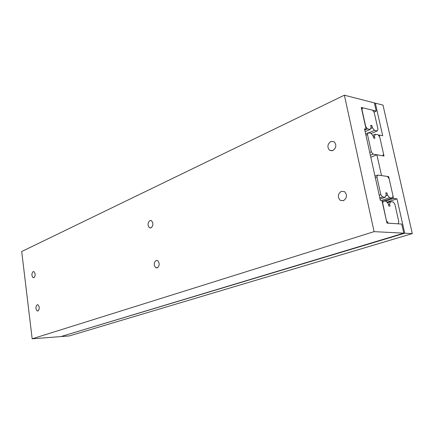 <?xml version="1.0" encoding="UTF-8"?>
<svg xmlns="http://www.w3.org/2000/svg" width="434" height="434" viewBox="0 0 434 434"><rect width="100%" height="100%" fill="white"/><g stroke="black" fill="none" stroke-linecap="round" stroke-linejoin="round"><path stroke-width="0.65" d="M61.753 336.518L69.228 335.938L412.3 233.601L404.738 233.215L61.726 336.317M404.738 233.215L396.958 198.81L393.562 198.441L388.652 176.616L381.54 175.602L376.891 154.786L384.014 156.028L379.289 135.034L382.701 135.744L375.334 103.146L382.994 105.115L412.3 233.601M375.334 103.146L374.526 103.52M379.289 135.034L378.513 135.359M376.891 154.786L370.804 157.216M388.652 176.616L387.817 176.926M393.562 198.441L385.528 201.202M396.958 198.81L386.998 202.211M386.661 220.949L388.365 223.184L398.114 223.83L398.824 221.801L394.859 204.192L393.204 201.984L390.481 201.707L389.596 204.088L390.047 206.112L388.799 205.993L388.305 203.796L386.222 201.273L383.439 200.991L382.679 202.993L386.482 221.009M390.481 201.707L387.437 202.743M389.596 204.088L388.457 204.474M383.439 200.991L382.142 201.436M377.672 175.054L376.907 176.974L380.835 194.671L382.533 196.922L385.321 197.226L386.217 194.861L385.766 192.842L387.025 192.989L387.513 195.17L389.575 197.687L392.303 197.98L393.02 196.032L389.114 178.672L387.459 176.448L377.672 175.054L374.976 176.068M376.907 176.974L375.312 177.571M380.835 194.671L379.224 195.24M382.533 196.922L379.804 197.877M385.321 197.226L380.065 199.054M387.025 192.989L385.891 193.39M387.513 195.17L385.886 195.739M389.575 197.687L381.54 200.465M392.303 197.98L383.537 201.002M371.33 151.824L373.023 154.108L382.826 155.822L383.558 153.999L379.739 137.041L378.095 134.784L375.356 134.22L374.444 136.352L374.884 138.3L373.62 138.045L373.148 135.929L371.081 133.33L368.276 132.75L367.495 134.54L371.33 151.824L369.752 152.459M367.495 134.54L365.933 135.207M373.023 154.108L370.354 155.177M375.356 134.22L372.687 135.348M374.444 136.352L373.349 136.819M368.276 132.75L365.64 133.884M362.732 107.784L361.94 109.498L365.721 126.533L367.408 128.838L370.213 129.435L371.135 127.314L370.701 125.377L371.965 125.654L372.432 127.753L374.488 130.346L377.227 130.932L377.971 129.186L374.206 112.46L372.567 110.187L362.732 107.784L361.495 108.348M150.728 220.434L150.354 220.597M367.408 128.838L364.777 129.978M370.213 129.435L365.14 131.621M371.965 125.654L370.869 126.131M372.432 127.753L370.598 128.551M374.488 130.346L368.678 132.837M377.227 130.932L371.211 133.498M341.406 191.313L344.618 191.692C347.444 195.099 347.032 198.105 343.386 200.709L340.213 200.318C337.392 196.938 337.788 193.938 341.406 191.313M33.152 271.603L34.064 271.689C35.577 273.854 35.523 275.861 33.901 277.706L32.995 277.614C31.481 275.46 31.536 273.458 33.152 271.603M330.882 141.457L334.126 141.717C336.751 144.945 336.312 147.902 332.813 150.593L329.607 150.321C326.986 147.126 327.41 144.175 330.882 141.457M156.126 260.422L157.71 260.622C159.81 263.346 159.674 265.776 157.292 267.903L155.73 267.697C153.631 264.99 153.761 262.565 156.126 260.422M149.887 220.575L151.515 220.727C153.495 223.326 153.338 225.713 151.037 227.893L149.426 227.736C147.446 225.154 147.603 222.767 149.887 220.575M37.215 304.771L38.1 304.885C39.684 307.142 39.646 309.171 37.975 310.988L37.107 310.869C35.517 308.628 35.555 306.599 37.215 304.771M374.086 231.642L344.379 95.192L21.7 251.525L32.176 338.808L60.831 336.589L403.799 233.166L374.086 231.642L32.176 338.808M344.379 95.192L374.39 102.907L376.235 111.088L361.294 107.431L366.117 129.186L364.527 128.844L380.352 200.345L381.936 200.508L386.944 223.087L401.748 224.069L403.799 233.166M366.117 129.186L364.734 129.782M376.235 111.088L373.956 112.113M38.29 310.815L37.107 310.869M151.206 227.812L149.426 227.736M157.721 267.686L155.73 267.697M332.287 150.772L329.607 150.321M34.096 277.597L32.995 277.614M343.565 200.638L340.213 200.318"/></g></svg>
